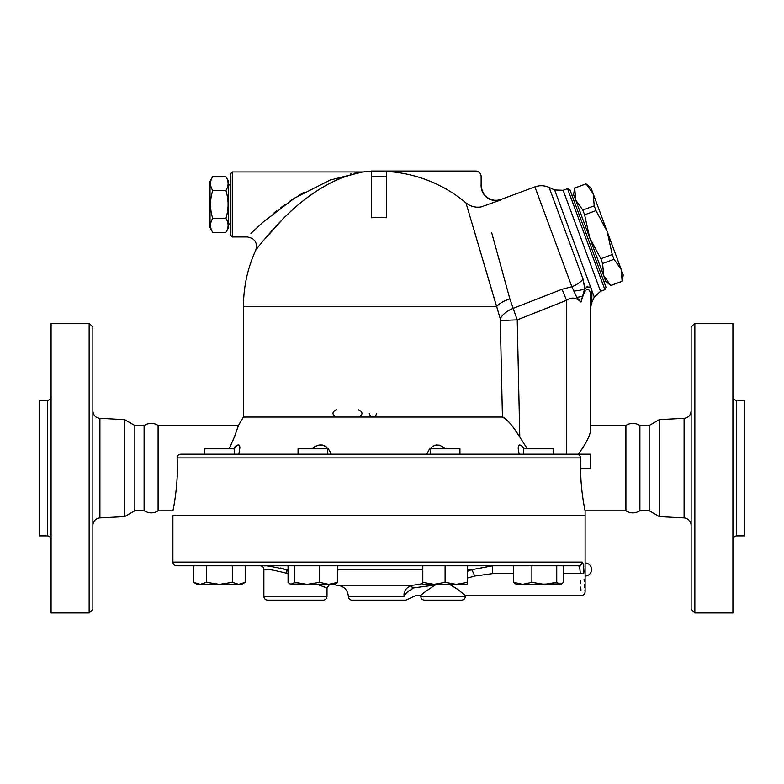 <?xml version="1.0" encoding="UTF-8"?>
<svg xmlns="http://www.w3.org/2000/svg" width="784" height="784" viewBox="0 0 784 784"><rect width="100%" height="100%" fill="white"/><g stroke="black" fill="none" stroke-linecap="round" stroke-linejoin="round"><path stroke-width="1.18" d="M144.109 510.737L144.109 425.516C148.754 422.694 153.419 422.664 158.094 425.428L158.094 510.835C153.605 513.579 148.95 513.549 144.109 510.737L134.828 510.737L134.828 425.516L124.617 419.626L99.911 418.362C95.599 417.745 93.257 415.275 92.865 410.943M92.865 525.319C93.276 521.017 95.628 518.538 99.911 517.901L124.617 516.636L124.617 419.626M92.865 609.246L92.865 327.006L89.151 323.292L89.151 612.961L92.865 609.246M89.151 612.961L51.087 612.961L51.087 323.292L89.151 323.292M47.373 535.903L47.373 400.359L39.2 400.359L39.2 535.903L47.373 535.903C49.608 536.138 50.852 537.383 51.087 539.617M124.617 516.636L134.828 510.737M625.906 425.428L625.906 510.835C630.581 513.598 635.246 513.569 639.891 510.737L639.891 425.516C635.246 422.694 630.581 422.664 625.906 425.428L590.685 425.428L590.685 307.367L591.704 302.712L591.93 293.98C592.371 287.071 589.96 285.298 584.697 288.649L583.061 279.133L549.114 187.425C544.459 185.367 539.725 185.191 534.913 186.886L571.869 286.719A18.571 11.005 -20.3 0 0 583.061 279.133M659.383 516.636L659.383 419.626L649.172 425.516L649.172 510.737L659.383 516.636L684.089 517.901C688.372 518.538 690.724 521.017 691.135 525.319M691.135 327.006L691.135 609.246L694.849 612.961L694.849 323.292L691.135 327.006M694.849 612.961L732.913 612.961L732.913 323.292L694.849 323.292M732.913 539.617C733.148 537.383 734.392 536.138 736.627 535.903L736.627 400.359C734.373 400.134 733.138 398.899 732.913 396.645M736.627 535.903L744.8 535.903L744.8 400.359L736.627 400.359M172.892 562.089C173.117 564.343 174.352 565.578 176.606 565.803L578.376 565.803C579.484 566.156 580.091 568.763 580.199 573.623A3.714 0.588 -1 0 0 583.894 573.035C585.295 597.398 585.295 597.398 583.894 573.035C583.776 566.224 583.159 562.579 582.032 562.089L172.892 562.089L172.892 515.666L585.109 515.666L585.109 591.793C584.893 594.056 583.649 595.291 581.395 595.507L465.343 595.507L457.944 589.529L449.497 584.364L452.711 586.02M584.09 579.111L584.227 581.581M584.433 584.55L584.521 585.736M584.609 586.726L584.688 587.588M584.933 590.146L585.089 591.597M585.07 564.647L585.021 567.087M585.011 568.665L585.011 569.517M585.011 570.36L585.021 571.938M649.172 510.737L639.891 510.737M288.061 570.233L286.63 569.752A3.714 1.009 -71.5 0 1 286.405 573.202L288.061 573.819M316.981 584.364L327.006 587.931L327.006 596.438L263.875 596.438C264.1 598.692 265.335 599.936 267.589 600.152L323.292 600.152C325.556 599.936 326.791 598.692 327.006 596.438M264.326 565.881L265.247 565.921M280.447 567.988L286.63 569.752C270.892 566.185 262.081 564.872 260.21 565.803A3.714 3.704 90 0 1 263.924 569.517C265.521 568.645 273.018 569.88 286.405 573.202M467.372 569.752L471.498 569.752A9.281 0.872 -111.2 0 1 474.732 576.044L492.587 573.623L492.587 565.803L471.498 569.752L467.372 571.32M422.801 583.688L411.228 585.53A9.281 1.254 -97.7 0 1 412.355 588.078L435.257 585.011C426.672 590.577 421.851 594.076 420.783 595.507C421.459 594.38 426.28 590.891 435.257 585.011L436.698 584.364M225.91 232.329L228.595 227.674L228.595 181.251L225.91 176.586L212.719 176.586C209.818 181.231 209.818 185.877 212.719 190.522C209.818 199.812 209.818 209.103 212.719 218.393C209.818 223.038 209.818 227.683 212.719 232.329L225.91 232.329C228.81 227.683 228.81 223.038 225.91 218.393C228.81 209.103 228.81 199.812 225.91 190.522C228.81 185.877 228.81 181.231 225.91 176.586M212.719 232.329L210.034 227.674L210.034 181.251L212.719 176.586M225.91 190.522L212.719 190.522M225.91 218.393L212.719 218.393M230.457 223.959L228.595 223.959M602.622 263.493L603.67 275.586L589.715 237.885L600.858 258.73L602.622 263.493L613.999 259.279L612.235 254.516L607.13 231.437L621.075 269.137L613.999 259.279M575.76 200.185L582.835 210.043L584.599 214.806L589.715 237.885L573.594 194.354L574.711 188.082L575.76 200.185L573.761 194.785L572.016 195.432M610.775 285.523L605.826 281.417L603.67 275.586L610.775 285.523L622.153 281.319L621.075 269.137L623.241 274.978L622.153 281.319M594.223 205.829L593.174 193.736L607.13 231.437L595.987 210.592L594.223 205.829L582.835 210.043M586.089 183.877L591.009 187.905L593.174 193.736L586.089 183.877L574.711 188.082M584.599 214.806L595.987 210.592M600.858 258.73L612.235 254.516M603.925 281.632L605.66 280.986L603.67 275.586M610.746 285.445L622.124 281.24M561.609 583.913L522.791 584.364L531.885 582.375L544.312 584.364L556.738 582.375L560.07 584.364L561.609 583.913L563.392 582.375L563.392 565.803L578.376 565.803A3.714 3.655 -90 0 0 582.032 562.089M580.199 573.623C581.581 602.043 581.581 602.043 580.199 573.623L563.392 573.623L580.199 573.623M580.973 590.587L580.905 589.597M580.817 588.441L580.728 587.049M580.532 583.59L580.395 580.699M492.587 565.803L513.687 565.803L513.687 582.375L522.791 584.364L516.264 584.364L513.687 582.375M531.885 582.375L531.885 565.803L556.738 565.803L556.738 582.375M288.061 565.803L288.061 582.375L289.855 583.913L291.393 584.364L294.725 582.375L294.725 565.803L337.767 565.803L337.767 582.375L335.199 584.364L328.672 584.364L337.767 582.375M234.318 454.201L234.318 448.82L204.604 448.82L204.604 454.201M327.771 454.201L327.771 448.82L298.067 448.82L298.067 454.201M459.943 448.82L430.23 448.82L430.23 454.201L459.943 454.201L459.943 448.82M553.396 454.201L553.396 448.82L523.692 448.82L523.692 454.201M245.186 582.375L241.746 584.364L238.757 584.364L245.186 582.375L245.186 565.803M193.736 582.375L200.165 584.364L197.176 584.364L193.736 582.375L193.736 565.803M219.461 584.364L232.329 582.375L238.757 584.364L200.165 584.364L206.594 582.375L219.461 584.364M294.725 582.375L307.152 584.364L289.855 583.913M307.152 584.364L319.578 582.375L328.672 584.364L307.152 584.364M422.801 582.375L433.944 584.364L422.801 584.364L422.801 565.803M445.087 582.375L456.229 584.364L433.944 584.364L445.087 582.375L445.087 565.803M456.229 584.364L467.372 582.375L467.372 584.364L456.229 584.364M232.329 565.803L232.329 582.375M206.594 565.803L206.594 582.375M319.578 565.803L319.578 582.375M467.372 565.803L467.372 582.375M576.691 454.201L590.685 454.201L590.685 468.754L580.64 468.754C580.611 491.205 585.168 510.982 585.109 510.835C585.334 511.717 580.611 491.676 580.64 468.754L580.532 457.915C580.268 455.641 578.984 454.406 576.691 454.201L180.673 454.201L178.291 455.083M591.93 293.971L591.93 293.98A11.143 8.781 0 0 0 590.685 298.018L590.685 430.563C589.49 436.894 585.334 444.773 578.2 454.201L566.548 454.201L566.548 300.301C571.124 297.244 575.368 297.361 579.258 300.644L580.964 302.056L584.697 288.649L584.403 284.465M177.106 515.48L585.109 515.48L585.109 510.835L625.906 510.835M433.856 585.246L412.355 588.078L411.855 589.421C417.696 597.418 417.696 597.418 411.855 589.421A9.281 6.301 140.9 0 0 404.211 596.467C410.267 599.564 410.267 599.564 404.211 596.467L348.361 596.467A3.714 3.714 0 0 0 352.075 600.152L405.926 600.152L415.883 595.507L420.783 595.507L420.783 596.438C420.998 598.692 422.243 599.936 424.497 600.152L461.629 600.152C463.883 599.936 465.128 598.692 465.343 596.438L420.783 596.438M467.372 578.073L474.732 576.044M331.916 584.364A265.531 265.531 0 0 0 338.904 585.53L411.228 585.53C405.642 588.147 403.309 591.793 404.211 596.467M455.377 587.706L459.591 590.793M336.424 409.64C331.818 412.119 331.818 414.589 336.424 417.068M358.376 417.068C363.188 414.589 363.188 412.119 358.376 409.64M376.741 413.354L375.556 416.069L373.017 417.068M372.978 417.068L370.411 416.069L369.225 413.354M386.434 171.039L371.577 171.039L371.577 176.606L386.434 176.606L386.434 171.039L475.555 171.039A5.566 5.566 0 0 1 481.131 176.606L481.131 185.818C482.973 197.382 489.628 202.056 501.103 199.842L481.131 206.927C475.467 207.809 470.4 206.457 465.951 202.86L500.261 318.706L502.436 417.068L243.452 417.068L238.444 425.428L234.651 436.404L229.163 448.82M500.574 320.754L500.574 320.744A18.571 0.862 -1.3 0 1 517.234 319.901L509.865 298.9L491.646 232.544M580.532 457.915L177.106 457.915C178.83 483.316 172.892 511.56 172.892 510.835C172.774 512.079 178.85 483.61 177.106 457.915C177.194 455.68 178.389 454.436 180.673 454.201M567.538 188.67L604.915 289.678L606.012 287.287L569.919 189.767L567.538 188.67L563.157 190.296L600.544 291.295L604.915 289.678M591.93 293.98L591.9 294.99M587 286.719L587.549 286.493M584.188 283.191L584.276 283.681M527.318 448.82L519.782 437.06L517.234 319.901L566.548 300.301L562.079 289.267L571.869 286.719L576.779 297.342L580.964 302.056L582.777 296.666C586.706 283.916 591.401 290.237 590.685 298.018L590.685 305.505M573.574 290.991A18.571 6.693 3.3 0 0 584.697 288.649M493.293 238.522L495.116 245.098M498.408 257.044L499.751 261.934M500.898 266.099L502.76 272.901M481.131 185.818A14.857 14.788 180 0 0 501.113 199.695L501.103 199.842M562.079 289.267L513.059 308.406A18.571 10.976 -21.5 0 0 500.261 318.706M311.65 448.82L315.256 446.4L319.392 445.018L322.792 445.165L326.467 447.027L329.319 450.349L331.191 454.201L329.829 451.221M329.447 450.545L327.957 448.487M326.085 446.723L324.184 445.626M322.449 445.087L320.734 444.92M318.961 445.087L316.991 445.626M314.649 446.733L312.042 448.507M232.975 448.82L237.738 445.018L239.091 445.165L239.884 447.84L239.816 446.723M239.473 445.626L238.973 445.087M238.326 444.92L237.523 445.087M236.494 445.626L235.063 446.733M239.884 447.84L238.836 454.201M426.81 454.201L429.142 449.653L432.396 446.4L435.963 445.018L439.432 445.165L446.361 448.82M519.165 454.201L518.116 447.84L519.175 445.018L520.664 445.165L525.025 448.82M229.291 448.575L231.349 444.205M232.446 441.745L235.553 434.062M237.483 428.515L238.444 425.428L158.094 425.428M519.782 437.06C512.099 424.908 506.317 418.244 502.436 417.068C507.444 419.567 513.226 426.231 519.782 437.06M502.485 417.068L503.142 417.186M465.951 202.86A135.348 135.348 0 0 0 386.434 171.441M371.577 176.606L371.577 217.766A89.131 89.131 0 0 1 386.434 217.766L386.434 176.606M509.865 298.9A18.571 8.183 -16.3 0 0 496.605 306.583L468.019 209.838M467.656 208.593L467.058 206.604M466.568 204.947L466.353 204.212M232.309 171.961L230.457 173.823L230.457 235.092L232.309 236.954L232.309 171.961L362.629 171.961L330.28 179.987L294.47 198.156L262.993 222.186L250.88 233.446M274.057 212.885L276.527 210.935M280.368 207.985L285.621 204.144M289.806 201.243L295.009 197.803M298.459 195.647L304.417 192.129M350.164 174.107L351.526 173.823M354.711 173.186L359.062 172.46M362.316 172L363.678 171.902A9.281 9.281 0 0 1 362.629 171.961M371.577 171.235A135.554 135.554 0 0 0 363.678 171.902L363.658 171.912C358.602 172.48 342.735 176.508 332.181 182.143C321.087 187.641 310.317 194.736 299.88 203.428C279.192 219.834 256.427 249.077 255.78 250.106A135.554 135.554 0 0 0 243.452 306.583L243.452 417.068M363.394 171.951L362.806 172.049M361.61 172.255L360.336 172.5M356.269 173.382L345.744 176.459M340.452 178.448L333.837 181.349M325.968 185.396C312.13 193.227 299.047 203.183 286.689 215.257M283.083 218.805L263.424 240.561M261.464 242.952L260.219 244.49M172.892 510.835L158.094 510.835M99.911 517.901L99.911 418.362M659.383 419.626L684.089 418.362L684.089 517.901M260.161 565.803C262.415 566.028 263.659 567.263 263.875 569.517L263.924 569.517M286.63 569.752L288.061 569.752M337.767 569.752L422.801 569.752M492.587 573.623L513.687 573.623L492.587 573.623M496.605 306.583L243.452 306.583M563.157 190.296L554.641 189.963L594.282 297.087L600.544 291.295M582.777 296.666A11.143 4.038 -151.8 0 1 582.463 296.362A18.571 2.852 176 0 1 576.779 297.342M47.373 400.359C49.627 400.134 50.862 398.899 51.087 396.645M144.109 425.516L134.828 425.516M684.089 418.362C688.401 417.745 690.743 415.275 691.135 410.943M649.172 425.516L639.891 425.516M329.662 584.364L327.006 587.931M263.875 569.517L263.875 596.438M230.457 184.965L228.595 184.965M574.682 188.013L586.06 183.799M585.109 576.015A6.497 6.497 0 0 0 591.606 569.517A6.497 6.497 0 0 0 585.109 563.02M348.361 596.467C347.88 590.519 344.725 586.873 338.904 585.53M465.343 595.507L465.343 596.438M554.641 189.963L549.114 187.425M594.282 297.087L591.704 302.712M481.131 185.455C480.719 183.603 481.572 193.775 485.913 196.382C490.431 200.234 495.498 201.233 501.143 199.391L534.913 186.886M232.309 236.954L247.342 236.954C254.888 238.297 257.701 242.687 255.78 250.106"/></g></svg>
